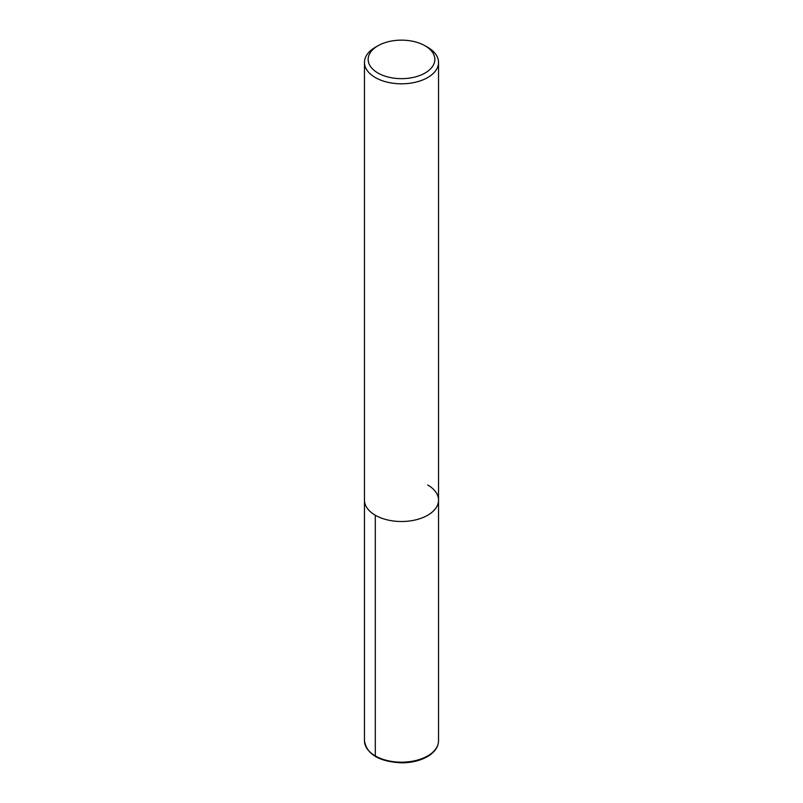 <?xml version="1.0" encoding="UTF-8"?>
<svg xmlns="http://www.w3.org/2000/svg" width="803" height="803" viewBox="0 0 803 803"><rect width="100%" height="100%" fill="white"/><g stroke="black" fill="none" stroke-linecap="round" stroke-linejoin="round"><path stroke-width="1.2" d="M425.078 45.791L427.698 47.297A37.038 21.39 180 0 1 438.538 62.423A37.038 21.39 180 0 1 401.5 83.813A37.038 21.39 180 0 1 364.462 62.423A37.038 21.39 180 0 1 375.302 47.297L377.922 45.791A33.335 19.252 180 0 1 425.078 45.791L425.078 45.791A33.335 19.252 180 0 1 425.078 73.013A33.335 19.252 180 0 1 377.922 73.013A33.335 19.252 180 0 1 377.922 45.791M427.698 485.002A37.038 21.39 180 0 1 438.538 500.128A37.038 21.39 180 0 1 401.5 521.508A37.038 21.39 180 0 1 364.462 500.118L364.462 62.423M438.538 62.423L438.538 500.118A37.038 21.39 180 0 1 401.5 521.508A37.038 21.39 180 0 1 364.462 500.118L364.462 740.798C366.75 754.418 379.247 761.766 401.942 762.85C411.788 762.709 420.27 760.632 427.397 756.627C434.654 752.311 438.368 747.031 438.538 740.798A37.038 21.39 180 0 1 401.5 762.177A37.038 21.39 180 0 1 364.462 740.788M375.643 756.647A1.586 0.913 -60 0 1 375.302 755.914L375.302 515.245M438.538 500.118L438.538 740.798"/></g></svg>
